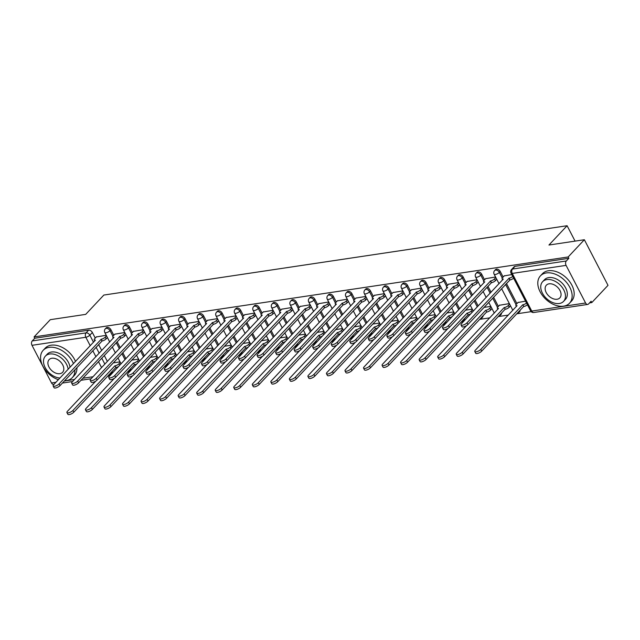 <?xml version="1.0" encoding="UTF-8"?>
<svg xmlns="http://www.w3.org/2000/svg" width="640" height="640" viewBox="0 0 640 640"><rect width="100%" height="100%" fill="white"/><g stroke="black" fill="none" stroke-linecap="round" stroke-linejoin="round"><path stroke-width="0.96" d="M113.808 335.312L110.904 329.712A3.192 2.136 -136.8 0 0 107.144 327.408A3.192 2.136 -136.8 0 0 106.2 327.88L105.304 328.832A3.192 2.136 43.2 0 1 106.256 328.36A3.192 2.136 43.2 0 1 110.008 330.664L112.928 336.296M132.344 332.536L129.44 326.936A3.192 2.136 -136.8 0 0 125.688 324.632A3.192 2.136 -136.8 0 0 124.736 325.104L123.84 326.056A3.192 2.136 43.2 0 1 124.792 325.584A3.192 2.136 43.2 0 1 128.544 327.888L131.464 333.52M150.888 329.76L147.984 324.16A3.192 2.136 -136.8 0 0 144.224 321.856A3.192 2.136 -136.8 0 0 143.28 322.328L142.384 323.288A3.192 2.136 43.2 0 1 143.328 322.816A3.192 2.136 43.2 0 1 147.088 325.112L150.008 330.744M169.424 326.984L166.52 321.384A3.192 2.136 -136.8 0 0 162.768 319.088A3.192 2.136 -136.8 0 0 161.816 319.56L160.92 320.512A3.192 2.136 43.2 0 1 161.872 320.04A3.192 2.136 43.2 0 1 165.624 322.344L168.544 327.968M187.96 324.216L185.064 318.616A3.192 2.136 -136.8 0 0 181.304 316.312A3.192 2.136 -136.8 0 0 180.36 316.784L179.464 317.736A3.192 2.136 43.2 0 1 180.408 317.264A3.192 2.136 43.2 0 1 184.168 319.568L187.08 325.192M206.504 321.44L203.6 315.84A3.192 2.136 -136.8 0 0 199.848 313.536A3.192 2.136 -136.8 0 0 198.896 314.008L198 314.96A3.192 2.136 43.2 0 1 198.952 314.488A3.192 2.136 43.2 0 1 202.704 316.792L205.624 322.424M225.04 318.664L222.144 313.064A3.192 2.136 -136.8 0 0 218.384 310.76A3.192 2.136 -136.8 0 0 217.432 311.232L216.544 312.184A3.192 2.136 43.2 0 1 217.488 311.712A3.192 2.136 43.2 0 1 221.248 314.016L224.16 319.648M243.584 315.888L240.68 310.288A3.192 2.136 -136.8 0 0 236.928 307.984A3.192 2.136 -136.8 0 0 235.976 308.456L235.08 309.408A3.192 2.136 43.2 0 1 236.032 308.936A3.192 2.136 43.2 0 1 239.784 311.24L242.704 316.872M262.12 313.112L259.216 307.512A3.192 2.136 -136.8 0 0 255.464 305.208A3.192 2.136 -136.8 0 0 254.512 305.68L253.616 306.632A3.192 2.136 43.2 0 1 254.568 306.16A3.192 2.136 43.2 0 1 258.32 308.464L261.24 314.096M280.664 310.336L277.76 304.736A3.192 2.136 -136.8 0 0 274 302.432A3.192 2.136 -136.8 0 0 273.056 302.904L272.16 303.856A3.192 2.136 43.2 0 1 273.112 303.384A3.192 2.136 43.2 0 1 276.864 305.688L279.784 311.32M299.2 307.56L296.296 301.96A3.192 2.136 -136.8 0 0 292.544 299.656A3.192 2.136 -136.8 0 0 291.592 300.128L290.696 301.088A3.192 2.136 43.2 0 1 291.648 300.616A3.192 2.136 43.2 0 1 295.4 302.912L298.32 308.544M317.744 304.784L314.84 299.184A3.192 2.136 -136.8 0 0 311.08 296.888A3.192 2.136 -136.8 0 0 310.136 297.36L309.24 298.312A3.192 2.136 43.2 0 1 310.184 297.84A3.192 2.136 43.2 0 1 313.944 300.144L316.864 305.768M336.28 302.016L333.376 296.416A3.192 2.136 -136.8 0 0 329.624 294.112A3.192 2.136 -136.8 0 0 328.672 294.584L327.776 295.536A3.192 2.136 43.2 0 1 328.728 295.064A3.192 2.136 43.2 0 1 332.48 297.368L335.4 302.992M354.816 299.24L351.92 293.64A3.192 2.136 -136.8 0 0 348.16 291.336A3.192 2.136 -136.8 0 0 347.216 291.808L346.32 292.76A3.192 2.136 43.2 0 1 347.264 292.288A3.192 2.136 43.2 0 1 351.024 294.592L353.936 300.216M373.36 296.464L370.456 290.864A3.192 2.136 -136.8 0 0 366.704 288.56A3.192 2.136 -136.8 0 0 365.752 289.032L364.856 289.984A3.192 2.136 43.2 0 1 365.808 289.512A3.192 2.136 43.2 0 1 369.56 291.816L372.48 297.448M391.896 293.688L388.992 288.088A3.192 2.136 -136.8 0 0 385.24 285.784A3.192 2.136 -136.8 0 0 384.288 286.256L383.4 287.208A3.192 2.136 43.2 0 1 384.344 286.736A3.192 2.136 43.2 0 1 388.104 289.04L391.016 294.672M410.44 290.912L407.536 285.312A3.192 2.136 -136.8 0 0 403.776 283.008A3.192 2.136 -136.8 0 0 402.832 283.48L401.936 284.432A3.192 2.136 43.2 0 1 402.888 283.96A3.192 2.136 43.2 0 1 406.64 286.264L409.56 291.896M428.976 288.136L426.072 282.536A3.192 2.136 -136.8 0 0 422.32 280.232A3.192 2.136 -136.8 0 0 421.368 280.704L420.472 281.656A3.192 2.136 43.2 0 1 421.424 281.184A3.192 2.136 43.2 0 1 425.176 283.488L428.096 289.12M447.52 285.36L444.616 279.76A3.192 2.136 -136.8 0 0 440.856 277.456A3.192 2.136 -136.8 0 0 439.912 277.928L439.016 278.888A3.192 2.136 43.2 0 1 439.96 278.408A3.192 2.136 43.2 0 1 443.72 280.712L446.64 286.344M466.056 282.584L463.152 276.984A3.192 2.136 -136.8 0 0 459.4 274.688A3.192 2.136 -136.8 0 0 458.448 275.16L457.552 276.112A3.192 2.136 43.2 0 1 458.504 275.64A3.192 2.136 43.2 0 1 462.256 277.944L465.176 283.568M484.592 279.808L481.696 274.216A3.192 2.136 -136.8 0 0 477.936 271.912A3.192 2.136 -136.8 0 0 476.992 272.384L476.096 273.336A3.192 2.136 43.2 0 1 477.04 272.864A3.192 2.136 43.2 0 1 480.8 275.168L483.712 280.792M503.136 277.04L500.232 271.44A3.192 2.136 -136.8 0 0 496.48 269.136A3.192 2.136 -136.8 0 0 495.528 269.608L494.632 270.56A3.192 2.136 43.2 0 1 495.584 270.088A3.192 2.136 43.2 0 1 499.336 272.392L502.256 278.016M109.888 374.712L111 374.544M127.44 372.08L129.544 371.768M145.976 369.312L148.08 368.992M164.52 366.536L166.624 366.216M183.056 363.76L185.16 363.448M201.6 360.984L203.696 360.672M220.136 358.208L222.24 357.896M238.672 355.432L240.776 355.12M257.216 352.656L259.32 352.344M275.752 349.88L277.856 349.568M294.296 347.112L296.4 346.792M312.832 344.336L314.936 344.016M331.376 341.56L333.472 341.248M349.912 338.784L352.016 338.472M368.456 336.008L370.552 335.696M386.992 333.232L389.096 332.92M405.528 330.456L407.632 330.144M424.072 327.68L426.176 327.368M442.608 324.912L444.712 324.592M461.152 322.136L463.256 321.816M479.688 319.36L489.832 317.84M498.232 316.584L508.368 315.064M516.768 313.808L531.184 311.648M589.544 302.912L591.8 302.576L591.112 301.248L588.592 303.936A3.192 2.104 81.5 0 1 587.688 304.432A3.192 2.104 81.5 0 1 585.584 303.008L566.08 265.376L512.248 273.432L531.752 311.064L585.584 303.008M584.36 239.736L568.16 256.968L34.08 336.912L50.28 319.68L85.696 314.376L103.848 295.056L567.096 225.72L548.944 245.032L584.36 239.736L608 285.344L591.8 302.576M54.032 384.312L53.608 384.376A3.192 2.104 -98.5 0 1 51.504 382.944L32 345.32A3.192 2.104 -98.5 0 1 32.248 340.928L34.776 338.24L88.608 330.184A3.192 2.136 43.2 0 1 92.36 332.488L95.264 338.088M98.616 344.544L101.712 350.52M104.28 355.472L107.376 361.448M34.776 338.24L34.08 336.912M568.856 258.304L515.016 266.36A3.192 2.136 -136.8 0 0 514.072 266.832L511.544 269.52A3.192 2.136 43.2 0 1 512.496 269.048L566.328 260.984L568.856 258.304L568.16 256.968M566.328 260.984A3.192 2.104 81.5 0 0 566.08 265.376M511.768 274.584L504.208 275.896M525.552 301.176L517.992 302.488M495.568 277.008L485.672 278.672M509.36 303.6L499.456 305.264M477.032 279.784L467.128 281.448M458.496 282.56L448.592 284.224M439.952 285.328L430.048 286.992M421.416 288.104L411.512 289.768M402.872 290.88L392.968 292.544M384.336 293.656L374.432 295.32M365.792 296.432L355.896 298.096M347.256 299.208L337.352 300.872M328.72 301.984L318.816 303.648M310.176 304.76L300.272 306.424M291.64 307.528L281.736 309.192M273.096 310.304L263.192 311.968M254.56 313.08L244.656 314.744M236.016 315.856L226.112 317.52M217.48 318.632L207.576 320.296M198.936 321.408L189.04 323.072M180.4 324.184L170.496 325.848M161.864 326.96L151.96 328.624M143.32 329.728L133.416 331.392M124.784 332.504L114.88 334.168M117.152 341.768L120.248 347.744M122.816 352.696L125.912 358.672M135.688 338.992L138.792 344.968M141.36 349.92L144.456 355.896M154.232 336.216L157.328 342.192M159.896 347.144L162.992 353.12M172.768 333.44L175.872 339.424M178.432 344.368L181.536 350.352M191.312 330.672L194.408 336.648M196.976 341.6L200.072 347.576M209.848 327.896L212.944 333.872M215.512 338.824L218.616 344.8M228.392 325.12L231.488 331.096M234.056 336.048L237.152 342.024M246.928 322.344L250.024 328.32M252.592 333.272L255.688 339.248M265.472 319.568L268.568 325.544M271.136 330.496L274.232 336.472M284.008 316.792L287.104 322.768M289.672 327.72L292.768 333.696M302.544 314.016L305.648 319.992M308.208 324.944L311.312 330.92M321.088 311.24L324.184 317.224M326.752 322.168L329.848 328.144M339.624 308.472L342.728 314.448M345.288 319.4L348.392 325.376M358.168 305.696L361.264 311.672M363.832 316.624L366.928 322.6M376.704 302.92L379.8 308.896M382.368 313.848L385.464 319.824M395.248 300.144L398.344 306.12M400.912 311.072L404.008 317.048M413.784 297.368L416.88 303.344M419.448 308.296L422.544 314.272M432.32 294.592L435.424 300.568M437.992 305.52L441.088 311.496M450.864 291.816L453.96 297.792M456.528 302.744L459.624 308.72M469.4 289.04L472.504 295.024M475.064 299.968L478.168 305.944M487.944 286.272L491.04 292.248M493.608 297.2L498.376 306.408M506.48 283.496L516.92 303.632M575.08 241.12L567.096 225.72M106.24 335.28L96.336 336.944M129.872 369.488A3.192 2.136 43.2 0 1 129.464 370.84L130.36 369.88A3.192 2.136 -136.8 0 0 130.768 368.536M148.416 366.712A3.192 2.136 43.2 0 1 148 368.064L148.896 367.112A3.192 2.136 -136.8 0 0 149.312 365.76M166.952 363.944A3.192 2.136 43.2 0 1 166.544 365.288L167.44 364.336A3.192 2.136 -136.8 0 0 167.848 362.984M185.496 361.168A3.192 2.136 43.2 0 1 185.08 362.512L185.976 361.56A3.192 2.136 -136.8 0 0 186.392 360.216M204.032 358.392A3.192 2.136 43.2 0 1 203.624 359.736L204.52 358.784A3.192 2.136 -136.8 0 0 204.928 357.44M222.576 355.616A3.192 2.136 43.2 0 1 222.16 356.96L223.056 356.008A3.192 2.136 -136.8 0 0 223.472 354.664M241.112 352.84A3.192 2.136 43.2 0 1 240.696 354.184L241.592 353.232A3.192 2.136 -136.8 0 0 242.008 351.888M259.656 350.064A3.192 2.136 43.2 0 1 259.24 351.408L260.136 350.456A3.192 2.136 -136.8 0 0 260.544 349.112M278.192 347.288A3.192 2.136 43.2 0 1 277.776 348.64L278.672 347.68A3.192 2.136 -136.8 0 0 279.088 346.336M296.728 344.512A3.192 2.136 43.2 0 1 296.32 345.864L297.216 344.912A3.192 2.136 -136.8 0 0 297.624 343.56M315.272 341.744A3.192 2.136 43.2 0 1 314.856 343.088L315.752 342.136A3.192 2.136 -136.8 0 0 316.168 340.784M333.808 338.968A3.192 2.136 43.2 0 1 333.4 340.312L334.296 339.36A3.192 2.136 -136.8 0 0 334.704 338.016M352.352 336.192A3.192 2.136 43.2 0 1 351.936 337.536L352.832 336.584A3.192 2.136 -136.8 0 0 353.248 335.24M370.888 333.416A3.192 2.136 43.2 0 1 370.48 334.76L371.368 333.808A3.192 2.136 -136.8 0 0 371.784 332.464M389.432 330.64A3.192 2.136 43.2 0 1 389.016 331.984L389.912 331.032A3.192 2.136 -136.8 0 0 390.328 329.688M407.968 327.864A3.192 2.136 43.2 0 1 407.552 329.208L408.448 328.256A3.192 2.136 -136.8 0 0 408.864 326.912M426.504 325.088A3.192 2.136 43.2 0 1 426.096 326.44L426.992 325.48A3.192 2.136 -136.8 0 0 427.4 324.136M445.048 322.312A3.192 2.136 43.2 0 1 444.632 323.664L445.528 322.712A3.192 2.136 -136.8 0 0 445.944 321.36M463.584 319.536A3.192 2.136 43.2 0 1 463.176 320.888L464.072 319.936A3.192 2.136 -136.8 0 0 464.48 318.584M482.128 316.768A3.192 2.136 43.2 0 1 481.712 318.112L482.608 317.16A3.192 2.136 -136.8 0 0 483.024 315.816M500.664 313.992A3.192 2.136 43.2 0 1 500.256 315.336L501.152 314.384A3.192 2.136 -136.8 0 0 501.56 313.04M519.208 311.216A3.192 2.136 43.2 0 1 518.792 312.56L519.688 311.608A3.192 2.136 -136.8 0 0 520.104 310.264M109.712 374A3.192 2.136 43.2 0 1 109.296 375.344L111.816 372.656A3.192 2.136 -136.8 0 0 112.232 371.312M490.816 306.376L484.024 307.392M472.28 309.152L465.488 310.168M453.736 311.928L446.952 312.944M435.2 314.696L428.408 315.712M416.656 317.472L409.872 318.488M398.12 320.248L391.328 321.264M379.576 323.024L372.792 324.04M361.04 325.8L354.248 326.816M342.504 328.576L335.712 329.592M323.96 331.352L317.176 332.368M305.424 334.128L298.632 335.144M286.88 336.896L280.096 337.912M268.344 339.672L261.552 340.688M249.8 342.448L243.016 343.464M231.264 345.224L224.472 346.24M212.72 348L205.936 349.016M194.184 350.776L187.392 351.792M175.648 353.552L168.856 354.568M157.104 356.328L150.32 357.344M138.568 359.096L131.776 360.112M120.024 361.872L113.24 362.888M504.408 275.688L502.544 277.672A3.192 1.104 -27.4 0 0 502.08 278.784A3.192 1.104 -27.4 0 0 503.288 279.048L461.552 323.632A3.672 1.272 -27.4 0 0 461.024 324.912A3.672 1.272 -27.4 0 0 463.592 324.904A3.672 1.272 -27.4 0 0 467.016 322.808L509.112 278.176A3.192 1.104 -27.4 0 0 512.736 276.448M513.632 278.176A3.192 1.104 152.6 0 1 510.008 279.904L467.912 324.536A3.672 1.272 152.6 0 1 464.488 326.632A3.672 1.272 152.6 0 1 461.92 326.64L461.024 324.912M508.936 278.2L509.832 279.928M527.416 304.768A3.192 1.104 152.6 0 1 523.792 306.496L522.896 304.768A3.192 1.104 -27.4 0 0 526.52 303.04M518.192 302.28L516.328 304.264A3.192 1.104 -27.4 0 0 515.864 305.376A3.192 1.104 -27.4 0 0 517.072 305.64L475.336 350.224A3.672 1.272 -27.4 0 0 474.808 351.504A3.672 1.272 -27.4 0 0 477.376 351.496A3.672 1.272 -27.4 0 0 480.8 349.4L522.72 304.792M523.616 306.52L481.696 351.128A3.672 1.272 152.6 0 1 478.272 353.232A3.672 1.272 152.6 0 1 475.704 353.232L474.808 351.504M485.864 278.456L484 280.448A3.192 1.104 -27.4 0 0 483.544 281.56A3.192 1.104 -27.4 0 0 484.752 281.824L443.016 326.4A3.672 1.272 -27.4 0 0 442.488 327.688A3.672 1.272 -27.4 0 0 445.048 327.68A3.672 1.272 -27.4 0 0 448.48 325.584L490.576 280.952A3.192 1.104 -27.4 0 0 494.576 278.864L495.472 280.592A3.192 1.104 152.6 0 1 491.472 282.68L449.376 327.312A3.672 1.272 152.6 0 1 445.944 329.408A3.672 1.272 152.6 0 1 443.384 329.416L442.488 327.688M496.736 279.248L495.472 280.592M495.84 277.52L494.576 278.864M490.392 280.976L491.288 282.704M467.328 281.232L465.464 283.224A3.192 1.104 -27.4 0 0 465 284.336A3.192 1.104 -27.4 0 0 466.208 284.6L424.472 329.176A3.672 1.272 -27.4 0 0 423.944 330.456A3.672 1.272 -27.4 0 0 426.512 330.456A3.672 1.272 -27.4 0 0 429.936 328.36L472.032 283.728A3.192 1.104 -27.4 0 0 476.04 281.64L476.936 283.368A3.192 1.104 152.6 0 1 472.928 285.456L430.832 330.088A3.672 1.272 152.6 0 1 427.408 332.184A3.672 1.272 152.6 0 1 424.84 332.184L423.944 330.456M478.192 282.024L476.936 283.368M477.296 280.296L476.04 281.64M471.856 283.752L472.752 285.48M510.52 305.84L509.256 307.184A3.192 1.104 152.6 0 1 505.256 309.272L504.36 307.544A3.192 1.104 -27.4 0 0 508.36 305.456L509.624 304.112M499.648 305.048L497.784 307.04A3.192 1.104 -27.4 0 0 497.328 308.152A3.192 1.104 -27.4 0 0 498.536 308.416L456.8 352.992A3.672 1.272 -27.4 0 0 456.272 354.28A3.672 1.272 -27.4 0 0 458.832 354.272A3.672 1.272 -27.4 0 0 462.264 352.176L504.176 307.568M505.072 309.296L463.16 353.904A3.672 1.272 152.6 0 1 459.728 356A3.672 1.272 152.6 0 1 457.168 356.008L456.272 354.28M491.976 308.616L490.72 309.96A3.192 1.104 152.6 0 1 486.712 312.048L485.816 310.32A3.192 1.104 -27.4 0 0 489.824 308.232L491.08 306.888M466.624 325.584L438.256 355.768A3.672 1.272 -27.4 0 0 437.728 357.048A3.672 1.272 -27.4 0 0 440.296 357.048A3.672 1.272 -27.4 0 0 443.72 354.952L485.64 310.344M486.536 312.072L444.616 356.68A3.672 1.272 152.6 0 1 441.192 358.776A3.672 1.272 152.6 0 1 438.624 358.784L437.728 357.048M546.352 272.928A19.96 13.328 -136.8 0 0 540.424 275.88A19.96 13.328 -136.8 0 0 542.616 295.696A19.96 13.328 -136.8 0 0 563.584 306.168A19.96 13.328 -136.8 0 0 569.52 303.216A19.96 13.328 -136.8 0 0 567.32 283.4A19.96 13.328 -136.8 0 0 546.352 272.928M569.52 303.216L571.552 301.048A19.96 13.328 -136.8 0 0 569.36 281.232A19.96 13.328 -136.8 0 0 548.392 270.76A19.96 13.328 -136.8 0 0 542.456 273.712L540.424 275.88M542.624 281.696L544.496 279.704A14.368 9.6 43.2 0 1 548.768 277.584A14.368 9.6 43.2 0 1 563.864 285.12A14.368 9.6 43.2 0 1 565.44 299.392L563.568 301.384A14.368 9.6 -136.8 0 0 561.992 287.112A14.368 9.6 -136.8 0 0 546.896 279.576A14.368 9.6 -136.8 0 0 542.624 281.696A14.368 9.6 -136.8 0 0 544.208 295.968A14.368 9.6 -136.8 0 0 559.304 303.504A14.368 9.6 -136.8 0 0 563.568 301.384M557.096 299.248A9.264 6.184 -136.8 0 0 559.848 297.88A9.264 6.184 -136.8 0 0 558.832 288.688A9.264 6.184 -136.8 0 0 549.104 283.824A9.264 6.184 -136.8 0 0 546.352 285.2A9.264 6.184 -136.8 0 0 547.368 294.392A9.264 6.184 -136.8 0 0 557.096 299.248M73.456 363.632A19.96 13.328 -136.8 0 0 49.12 347.352A19.96 13.328 -136.8 0 0 43.184 350.304A19.96 13.328 -136.8 0 0 42.864 366.168A19.96 13.328 -136.8 0 0 58.368 379.696M64.6 380.744A19.96 13.328 -136.8 0 0 66.344 380.592A19.96 13.328 -136.8 0 0 72.28 377.64A19.96 13.328 -136.8 0 0 74.888 369.792M75.496 361.464A19.96 13.328 -136.8 0 0 51.152 345.192A19.96 13.328 -136.8 0 0 45.216 348.144L43.184 350.304M68.144 369.288A14.368 9.6 -136.8 0 0 49.656 354A14.368 9.6 -136.8 0 0 45.384 356.128L47.256 354.136A14.368 9.6 43.2 0 1 51.528 352.008A14.368 9.6 43.2 0 1 70.016 367.296M45.384 356.128A14.368 9.6 -136.8 0 0 46.192 369.312A14.368 9.6 -136.8 0 0 59.936 378.024M59.856 373.68A9.264 6.184 -136.8 0 0 62.608 372.312A9.264 6.184 -136.8 0 0 61.592 363.112A9.264 6.184 -136.8 0 0 51.864 358.256A9.264 6.184 -136.8 0 0 49.112 359.624A9.264 6.184 -136.8 0 0 50.128 368.824A9.264 6.184 -136.8 0 0 59.856 373.68M72.28 377.64L74.312 375.48A19.96 13.328 -136.8 0 0 76.928 367.624M448.784 284.008L446.92 285.992A3.192 1.104 -27.4 0 0 446.464 287.112A3.192 1.104 -27.4 0 0 447.672 287.368L405.936 331.952A3.672 1.272 -27.4 0 0 405.408 333.232A3.672 1.272 -27.4 0 0 407.976 333.232A3.672 1.272 -27.4 0 0 411.4 331.136L453.496 286.504A3.192 1.104 -27.4 0 0 457.496 284.408L458.392 286.144A3.192 1.104 152.6 0 1 454.392 288.232L412.296 332.864A3.672 1.272 152.6 0 1 408.872 334.96A3.672 1.272 152.6 0 1 406.304 334.96L405.408 333.232M459.656 284.8L458.392 286.144M458.76 283.072L457.496 284.408M453.312 286.528L454.208 288.256M430.248 286.784L428.384 288.768A3.192 1.104 -27.4 0 0 427.92 289.888A3.192 1.104 -27.4 0 0 429.128 290.144L387.392 334.728A3.672 1.272 -27.4 0 0 386.864 336.008A3.672 1.272 -27.4 0 0 389.432 336.008A3.672 1.272 -27.4 0 0 392.864 333.912L434.952 289.272A3.192 1.104 -27.4 0 0 438.96 287.184L439.856 288.912A3.192 1.104 152.6 0 1 435.848 291L393.76 335.64A3.672 1.272 152.6 0 1 390.328 337.736A3.672 1.272 152.6 0 1 387.76 337.736L386.864 336.008M441.112 287.576L439.856 288.912M440.216 285.848L438.96 287.184M434.776 289.304L435.672 291.032M411.712 289.56L409.84 291.544A3.192 1.104 -27.4 0 0 409.384 292.656A3.192 1.104 -27.4 0 0 410.592 292.92L368.856 337.504A3.672 1.272 -27.4 0 0 368.328 338.784A3.672 1.272 -27.4 0 0 370.896 338.784A3.672 1.272 -27.4 0 0 374.32 336.688L416.416 292.048A3.192 1.104 -27.4 0 0 420.416 289.96L421.312 291.688A3.192 1.104 152.6 0 1 417.312 293.776L375.216 338.416A3.672 1.272 152.6 0 1 371.792 340.512A3.672 1.272 152.6 0 1 369.224 340.512L368.328 338.784M422.576 290.352L421.312 291.688M421.68 288.624L420.416 289.96M416.24 292.08L417.136 293.808M470.768 313.816A3.192 1.104 152.6 0 1 468.176 314.824L467.28 313.096A3.192 1.104 -27.4 0 0 471.28 311.008L472.544 309.664M448.08 328.36L419.72 358.544A3.672 1.272 -27.4 0 0 419.192 359.824A3.672 1.272 -27.4 0 0 421.76 359.824A3.672 1.272 -27.4 0 0 425.184 357.728L467.096 313.12M467.992 314.848L426.08 359.456A3.672 1.272 152.6 0 1 422.656 361.552A3.672 1.272 152.6 0 1 420.088 361.552L419.192 359.824M452.232 316.592A3.192 1.104 152.6 0 1 449.632 317.592L448.736 315.864A3.192 1.104 -27.4 0 0 452.744 313.776L454 312.44M429.544 331.136L401.176 361.32A3.672 1.272 -27.4 0 0 400.648 362.6A3.672 1.272 -27.4 0 0 403.216 362.6A3.672 1.272 -27.4 0 0 406.648 360.504L448.56 315.896M449.456 317.624L407.544 362.232A3.672 1.272 152.6 0 1 404.112 364.328A3.672 1.272 152.6 0 1 401.544 364.328L400.648 362.6M433.688 319.368A3.192 1.104 152.6 0 1 431.096 320.368L430.2 318.64A3.192 1.104 -27.4 0 0 434.2 316.552L435.464 315.216M411.008 333.912L382.64 364.096A3.672 1.272 -27.4 0 0 382.112 365.376A3.672 1.272 -27.4 0 0 384.68 365.376A3.672 1.272 -27.4 0 0 388.104 363.28L430.024 318.672M430.92 320.4L389 365.008A3.672 1.272 152.6 0 1 385.576 367.104A3.672 1.272 152.6 0 1 383.008 367.104L382.112 365.376M393.168 292.336L391.304 294.32A3.192 1.104 -27.4 0 0 390.848 295.432A3.192 1.104 -27.4 0 0 392.056 295.696L350.312 340.28A3.672 1.272 -27.4 0 0 349.784 341.56A3.672 1.272 -27.4 0 0 352.352 341.56A3.672 1.272 -27.4 0 0 355.784 339.464L397.872 294.824A3.192 1.104 -27.4 0 0 401.88 292.736L402.776 294.464A3.192 1.104 152.6 0 1 398.768 296.552L356.68 341.192A3.672 1.272 152.6 0 1 353.248 343.288A3.672 1.272 152.6 0 1 350.68 343.288L349.784 341.56M404.04 293.128L402.776 294.464M403.144 291.392L401.88 292.736M397.696 294.848L398.592 296.584M415.152 322.144A3.192 1.104 152.6 0 1 412.552 323.144L411.656 321.416A3.192 1.104 -27.4 0 0 415.664 319.328L416.928 317.984M392.464 336.68L364.096 366.872A3.672 1.272 -27.4 0 0 363.568 368.152A3.672 1.272 -27.4 0 0 366.136 368.152A3.672 1.272 -27.4 0 0 369.568 366.056L411.48 321.448M412.376 323.176L370.464 367.784A3.672 1.272 152.6 0 1 367.032 369.88A3.672 1.272 152.6 0 1 364.464 369.88L363.568 368.152M374.632 295.112L372.76 297.096A3.192 1.104 -27.4 0 0 372.304 298.208A3.192 1.104 -27.4 0 0 373.512 298.472L331.776 343.056A3.672 1.272 -27.4 0 0 331.248 344.336A3.672 1.272 -27.4 0 0 333.816 344.336A3.672 1.272 -27.4 0 0 337.24 342.232L379.336 297.6A3.192 1.104 -27.4 0 0 383.344 295.512L384.24 297.24A3.192 1.104 152.6 0 1 380.232 299.328L338.136 343.96A3.672 1.272 152.6 0 1 334.712 346.064A3.672 1.272 152.6 0 1 332.144 346.064L331.248 344.336M385.496 295.896L384.24 297.24M384.6 294.168L383.344 295.512M379.16 297.624L380.056 299.352M396.616 324.92A3.192 1.104 152.6 0 1 394.016 325.92L393.12 324.192A3.192 1.104 -27.4 0 0 397.128 322.104L398.384 320.76M373.928 339.456L345.56 369.648A3.672 1.272 -27.4 0 0 345.032 370.928A3.672 1.272 -27.4 0 0 347.6 370.928A3.672 1.272 -27.4 0 0 351.024 368.824L392.944 324.216M393.84 325.944L351.92 370.56A3.672 1.272 152.6 0 1 348.496 372.656A3.672 1.272 152.6 0 1 345.928 372.656L345.032 370.928M356.088 297.888L354.224 299.872A3.192 1.104 -27.4 0 0 353.768 300.984A3.192 1.104 -27.4 0 0 354.976 301.248L313.232 345.832A3.672 1.272 -27.4 0 0 312.712 347.112A3.672 1.272 -27.4 0 0 315.272 347.104A3.672 1.272 -27.4 0 0 318.704 345.008L360.8 300.376A3.192 1.104 -27.4 0 0 364.8 298.288L365.696 300.016A3.192 1.104 152.6 0 1 361.696 302.104L319.6 346.736A3.672 1.272 152.6 0 1 316.168 348.832A3.672 1.272 152.6 0 1 313.608 348.84L312.712 347.112M366.96 298.672L365.696 300.016M366.064 296.944L364.8 298.288M360.616 300.4L361.512 302.128M378.072 327.696A3.192 1.104 152.6 0 1 375.48 328.696L374.584 326.968A3.192 1.104 -27.4 0 0 378.584 324.88L379.848 323.536M355.384 342.232L327.024 372.424A3.672 1.272 -27.4 0 0 326.496 373.704A3.672 1.272 -27.4 0 0 329.056 373.696A3.672 1.272 -27.4 0 0 332.488 371.6L374.4 326.992M375.296 328.72L333.384 373.328A3.672 1.272 152.6 0 1 329.952 375.432A3.672 1.272 152.6 0 1 327.392 375.432L326.496 373.704M337.552 300.656L335.688 302.648A3.192 1.104 -27.4 0 0 335.224 303.76A3.192 1.104 -27.4 0 0 336.432 304.024L294.696 348.6A3.672 1.272 -27.4 0 0 294.168 349.888A3.672 1.272 -27.4 0 0 296.736 349.88A3.672 1.272 -27.4 0 0 300.16 347.784L342.256 303.152A3.192 1.104 -27.4 0 0 346.264 301.064L347.16 302.792A3.192 1.104 152.6 0 1 343.152 304.88L301.056 349.512A3.672 1.272 152.6 0 1 297.632 351.608A3.672 1.272 152.6 0 1 295.064 351.616L294.168 349.888M348.416 301.448L347.16 302.792M347.52 299.72L346.264 301.064M342.08 303.176L342.976 304.904M359.536 330.464A3.192 1.104 152.6 0 1 356.936 331.472L356.04 329.744A3.192 1.104 -27.4 0 0 360.048 327.656L361.304 326.312M336.848 345.008L308.48 375.192A3.672 1.272 -27.4 0 0 307.952 376.48A3.672 1.272 -27.4 0 0 310.52 376.472A3.672 1.272 -27.4 0 0 313.944 374.376L355.864 329.768M356.76 331.496L314.84 376.104A3.672 1.272 152.6 0 1 311.416 378.2A3.672 1.272 152.6 0 1 308.848 378.208L307.952 376.48M319.008 303.432L317.144 305.424A3.192 1.104 -27.4 0 0 316.688 306.536A3.192 1.104 -27.4 0 0 317.896 306.8L276.16 351.376A3.672 1.272 -27.4 0 0 275.632 352.656A3.672 1.272 -27.4 0 0 278.192 352.656A3.672 1.272 -27.4 0 0 281.624 350.56L323.72 305.928A3.192 1.104 -27.4 0 0 327.72 303.84L328.616 305.568A3.192 1.104 152.6 0 1 324.616 307.656L282.52 352.288A3.672 1.272 152.6 0 1 279.088 354.384A3.672 1.272 152.6 0 1 276.528 354.392L275.632 352.656M329.88 304.224L328.616 305.568M328.984 302.496L327.72 303.84M323.536 305.952L324.432 307.68M340.992 333.24A3.192 1.104 152.6 0 1 338.4 334.248L337.504 332.52A3.192 1.104 -27.4 0 0 341.504 330.432L342.768 329.088M318.304 347.784L289.944 377.968A3.672 1.272 -27.4 0 0 289.416 379.248A3.672 1.272 -27.4 0 0 291.976 379.248A3.672 1.272 -27.4 0 0 295.408 377.152L337.32 332.544M338.216 334.272L296.304 378.88A3.672 1.272 152.6 0 1 292.872 380.976A3.672 1.272 152.6 0 1 290.312 380.984L289.416 379.248M300.472 306.208L298.608 308.192A3.192 1.104 -27.4 0 0 298.144 309.312A3.192 1.104 -27.4 0 0 299.352 309.568L257.616 354.152A3.672 1.272 -27.4 0 0 257.088 355.432A3.672 1.272 -27.4 0 0 259.656 355.432A3.672 1.272 -27.4 0 0 263.088 353.336L305.176 308.704A3.192 1.104 -27.4 0 0 309.184 306.616L310.08 308.344A3.192 1.104 152.6 0 1 306.072 310.432L263.984 355.064A3.672 1.272 152.6 0 1 260.552 357.16A3.672 1.272 152.6 0 1 257.984 357.16L257.088 355.432M311.336 307L310.08 308.344M310.44 305.272L309.184 306.616M305 308.728L305.896 310.456M322.456 336.016A3.192 1.104 152.6 0 1 319.856 337.024L318.96 335.296A3.192 1.104 -27.4 0 0 322.968 333.208L324.224 331.864M299.768 350.56L271.4 380.744A3.672 1.272 -27.4 0 0 270.872 382.024A3.672 1.272 -27.4 0 0 273.44 382.024A3.672 1.272 -27.4 0 0 276.872 379.928L318.784 335.32M319.68 337.048L277.768 381.656A3.672 1.272 152.6 0 1 274.336 383.752A3.672 1.272 152.6 0 1 271.768 383.752L270.872 382.024M281.928 308.984L280.064 310.968A3.192 1.104 -27.4 0 0 279.608 312.088A3.192 1.104 -27.4 0 0 280.816 312.344L239.08 356.928A3.672 1.272 -27.4 0 0 238.552 358.208A3.672 1.272 -27.4 0 0 241.12 358.208A3.672 1.272 -27.4 0 0 244.544 356.112L286.64 311.472A3.192 1.104 -27.4 0 0 290.64 309.384L291.536 311.112A3.192 1.104 152.6 0 1 287.536 313.2L245.44 357.84A3.672 1.272 152.6 0 1 242.016 359.936A3.672 1.272 152.6 0 1 239.448 359.936L238.552 358.208M292.8 309.776L291.536 311.112M291.904 308.048L290.64 309.384M286.464 311.504L287.36 313.232M303.912 338.792A3.192 1.104 152.6 0 1 301.32 339.8L300.424 338.064A3.192 1.104 -27.4 0 0 304.424 335.976L305.688 334.64M281.224 353.336L252.864 383.52A3.672 1.272 -27.4 0 0 252.336 384.8A3.672 1.272 -27.4 0 0 254.904 384.8A3.672 1.272 -27.4 0 0 258.328 382.704L300.248 338.096M301.144 339.824L259.224 384.432A3.672 1.272 152.6 0 1 255.8 386.528A3.672 1.272 152.6 0 1 253.232 386.528L252.336 384.8M263.392 311.76L261.528 313.744A3.192 1.104 -27.4 0 0 261.072 314.856A3.192 1.104 -27.4 0 0 262.272 315.12L220.536 359.704A3.672 1.272 -27.4 0 0 220.008 360.984A3.672 1.272 -27.4 0 0 222.576 360.984A3.672 1.272 -27.4 0 0 226.008 358.888L268.096 314.248A3.192 1.104 -27.4 0 0 272.104 312.16L273 313.888A3.192 1.104 152.6 0 1 268.992 315.976L226.904 360.616A3.672 1.272 152.6 0 1 223.472 362.712A3.672 1.272 152.6 0 1 220.904 362.712L220.008 360.984M274.264 312.552L273 313.888M273.368 310.824L272.104 312.16M267.92 314.28L268.816 316.008M285.376 341.568A3.192 1.104 152.6 0 1 282.776 342.568L281.88 340.84A3.192 1.104 -27.4 0 0 285.888 338.752L287.152 337.416M262.688 356.112L234.32 386.296A3.672 1.272 -27.4 0 0 233.792 387.576A3.672 1.272 -27.4 0 0 236.36 387.576A3.672 1.272 -27.4 0 0 239.792 385.48L281.704 340.872M282.6 342.6L240.688 387.208A3.672 1.272 152.6 0 1 237.256 389.304A3.672 1.272 152.6 0 1 234.688 389.304L233.792 387.576M244.856 314.536L242.984 316.52A3.192 1.104 -27.4 0 0 242.528 317.632A3.192 1.104 -27.4 0 0 243.736 317.896L202 362.48A3.672 1.272 -27.4 0 0 201.472 363.76A3.672 1.272 -27.4 0 0 204.04 363.76A3.672 1.272 -27.4 0 0 207.464 361.664L249.56 317.024A3.192 1.104 -27.4 0 0 253.568 314.936L254.464 316.664A3.192 1.104 152.6 0 1 250.456 318.752L208.36 363.392A3.672 1.272 152.6 0 1 204.936 365.488A3.672 1.272 152.6 0 1 202.368 365.488L201.472 363.76M255.72 315.328L254.464 316.664M254.824 313.592L253.568 314.936M249.384 317.048L250.28 318.784M266.832 344.344A3.192 1.104 152.6 0 1 264.24 345.344L263.344 343.616A3.192 1.104 -27.4 0 0 267.352 341.528L268.608 340.192M244.152 358.88L215.784 389.072A3.672 1.272 -27.4 0 0 215.256 390.352A3.672 1.272 -27.4 0 0 217.824 390.352A3.672 1.272 -27.4 0 0 221.248 388.256L263.168 343.648M264.064 345.376L222.144 389.984A3.672 1.272 152.6 0 1 218.72 392.08A3.672 1.272 152.6 0 1 216.152 392.08L215.256 390.352M226.312 317.312L224.448 319.296A3.192 1.104 -27.4 0 0 223.992 320.408A3.192 1.104 -27.4 0 0 225.2 320.672L183.456 365.256A3.672 1.272 -27.4 0 0 182.936 366.536A3.672 1.272 -27.4 0 0 185.496 366.536A3.672 1.272 -27.4 0 0 188.928 364.432L231.016 319.8A3.192 1.104 -27.4 0 0 235.024 317.712L235.92 319.44A3.192 1.104 152.6 0 1 231.912 321.528L189.824 366.16A3.672 1.272 152.6 0 1 186.392 368.264A3.672 1.272 152.6 0 1 183.832 368.264L182.936 366.536M237.184 318.096L235.92 319.44M236.288 316.368L235.024 317.712M230.84 319.824L231.736 321.552M248.296 347.12A3.192 1.104 152.6 0 1 245.704 348.12L244.808 346.392A3.192 1.104 -27.4 0 0 248.808 344.304L250.072 342.96M225.608 361.656L197.24 391.848A3.672 1.272 -27.4 0 0 196.72 393.128A3.672 1.272 -27.4 0 0 199.28 393.128A3.672 1.272 -27.4 0 0 202.712 391.024L244.624 346.416M245.52 348.144L203.608 392.76A3.672 1.272 152.6 0 1 200.176 394.856A3.672 1.272 152.6 0 1 197.616 394.856L196.72 393.128M207.776 320.088L205.912 322.072A3.192 1.104 -27.4 0 0 205.448 323.184A3.192 1.104 -27.4 0 0 206.656 323.448L164.92 368.032A3.672 1.272 -27.4 0 0 164.392 369.312A3.672 1.272 -27.4 0 0 166.96 369.304A3.672 1.272 -27.4 0 0 170.384 367.208L212.48 322.576A3.192 1.104 -27.4 0 0 216.488 320.488L217.384 322.216A3.192 1.104 152.6 0 1 213.376 324.304L171.28 368.936A3.672 1.272 152.6 0 1 167.856 371.032A3.672 1.272 152.6 0 1 165.288 371.04L164.392 369.312M218.64 320.872L217.384 322.216M217.744 319.144L216.488 320.488M212.304 322.6L213.2 324.328M229.76 349.896A3.192 1.104 152.6 0 1 227.16 350.896L226.264 349.168A3.192 1.104 -27.4 0 0 230.272 347.08L231.528 345.736M207.072 364.432L178.704 394.624A3.672 1.272 -27.4 0 0 178.176 395.904A3.672 1.272 -27.4 0 0 180.744 395.896A3.672 1.272 -27.4 0 0 184.168 393.8L226.088 349.192M226.984 350.92L185.064 395.528A3.672 1.272 152.6 0 1 181.64 397.632A3.672 1.272 152.6 0 1 179.072 397.632L178.176 395.904M189.232 322.856L187.368 324.848A3.192 1.104 -27.4 0 0 186.912 325.96A3.192 1.104 -27.4 0 0 188.12 326.224L146.384 370.8A3.672 1.272 -27.4 0 0 145.856 372.088A3.672 1.272 -27.4 0 0 148.416 372.08A3.672 1.272 -27.4 0 0 151.848 369.984L193.944 325.352A3.192 1.104 -27.4 0 0 197.944 323.264L198.84 324.992A3.192 1.104 152.6 0 1 194.84 327.08L152.744 371.712A3.672 1.272 152.6 0 1 149.312 373.808A3.672 1.272 152.6 0 1 146.752 373.816L145.856 372.088M200.104 323.648L198.84 324.992M199.208 321.92L197.944 323.264M193.76 325.376L194.656 327.104M211.216 352.664A3.192 1.104 152.6 0 1 208.624 353.672L207.728 351.944A3.192 1.104 -27.4 0 0 211.728 349.856L212.992 348.512M188.528 367.208L160.168 397.392A3.672 1.272 -27.4 0 0 159.64 398.68A3.672 1.272 -27.4 0 0 162.2 398.672A3.672 1.272 -27.4 0 0 165.632 396.576L207.544 351.968M208.44 353.696L166.528 398.304A3.672 1.272 152.6 0 1 163.096 400.4A3.672 1.272 152.6 0 1 160.536 400.408L159.64 398.68M170.696 325.632L168.832 327.624A3.192 1.104 -27.4 0 0 168.368 328.736A3.192 1.104 -27.4 0 0 169.576 329L127.84 373.576A3.672 1.272 -27.4 0 0 127.312 374.856A3.672 1.272 -27.4 0 0 129.88 374.856A3.672 1.272 -27.4 0 0 133.304 372.76L175.4 328.128A3.192 1.104 -27.4 0 0 179.408 326.04L180.304 327.768A3.192 1.104 152.6 0 1 176.296 329.856L134.2 374.488A3.672 1.272 152.6 0 1 130.776 376.584A3.672 1.272 152.6 0 1 128.208 376.592L127.312 374.856M181.56 326.424L180.304 327.768M180.664 324.696L179.408 326.04M175.224 328.152L176.12 329.88M192.68 355.44A3.192 1.104 152.6 0 1 190.08 356.448L189.184 354.72A3.192 1.104 -27.4 0 0 193.192 352.632L194.448 351.288M169.992 369.984L141.624 400.168A3.672 1.272 -27.4 0 0 141.096 401.456A3.672 1.272 -27.4 0 0 143.664 401.448A3.672 1.272 -27.4 0 0 147.088 399.352L189.008 354.744M189.904 356.472L147.984 401.08A3.672 1.272 152.6 0 1 144.56 403.176A3.672 1.272 152.6 0 1 141.992 403.184L141.096 401.456M152.152 328.408L150.288 330.392A3.192 1.104 -27.4 0 0 149.832 331.512A3.192 1.104 -27.4 0 0 151.04 331.768L109.304 376.352A3.672 1.272 -27.4 0 0 108.776 377.632A3.672 1.272 -27.4 0 0 111.336 377.632A3.672 1.272 -27.4 0 0 114.768 375.536L156.864 330.904A3.192 1.104 -27.4 0 0 160.864 328.816L161.76 330.544A3.192 1.104 152.6 0 1 157.76 332.632L115.664 377.264A3.672 1.272 152.6 0 1 112.232 379.36A3.672 1.272 152.6 0 1 109.672 379.36L108.776 377.632M163.024 329.2L161.76 330.544M162.128 327.472L160.864 328.816M156.68 330.928L157.576 332.656M174.136 358.216A3.192 1.104 152.6 0 1 171.544 359.224L170.648 357.496A3.192 1.104 -27.4 0 0 174.648 355.408L175.912 354.064M151.448 372.76L123.088 402.944A3.672 1.272 -27.4 0 0 122.56 404.224A3.672 1.272 -27.4 0 0 125.128 404.224A3.672 1.272 -27.4 0 0 128.552 402.128L170.464 357.52M171.36 359.248L129.448 403.856A3.672 1.272 152.6 0 1 126.024 405.952A3.672 1.272 152.6 0 1 123.456 405.952L122.56 404.224M133.616 331.184L131.752 333.168A3.192 1.104 -27.4 0 0 131.288 334.288A3.192 1.104 -27.4 0 0 132.496 334.544L90.76 379.128A3.672 1.272 -27.4 0 0 90.232 380.408A3.672 1.272 -27.4 0 0 92.8 380.408A3.672 1.272 -27.4 0 0 96.232 378.312L138.32 333.672A3.192 1.104 -27.4 0 0 142.328 331.584L143.224 333.312A3.192 1.104 152.6 0 1 139.216 335.4L97.128 380.04A3.672 1.272 152.6 0 1 93.696 382.136A3.672 1.272 152.6 0 1 91.128 382.136L90.232 380.408M144.48 331.976L143.224 333.312M143.584 330.248L142.328 331.584M138.144 333.704L139.04 335.432M155.6 360.992A3.192 1.104 152.6 0 1 153 362L152.104 360.264A3.192 1.104 -27.4 0 0 156.112 358.176L157.368 356.84M132.912 375.536L104.544 405.72A3.672 1.272 -27.4 0 0 104.016 407A3.672 1.272 -27.4 0 0 106.584 407A3.672 1.272 -27.4 0 0 110.016 404.904L151.928 360.296M152.824 362.024L110.912 406.632A3.672 1.272 152.6 0 1 107.48 408.728A3.672 1.272 152.6 0 1 104.912 408.728L104.016 407M115.08 333.96L113.208 335.944A3.192 1.104 -27.4 0 0 112.752 337.056A3.192 1.104 -27.4 0 0 113.96 337.32L72.224 381.904A3.672 1.272 -27.4 0 0 71.696 383.184A3.672 1.272 -27.4 0 0 74.264 383.184A3.672 1.272 -27.4 0 0 77.688 381.088L119.784 336.448A3.192 1.104 -27.4 0 0 123.784 334.36L124.68 336.088A3.192 1.104 152.6 0 1 120.68 338.176L78.584 382.816A3.672 1.272 152.6 0 1 75.16 384.912A3.672 1.272 152.6 0 1 72.592 384.912L71.696 383.184M125.944 334.752L124.68 336.088M125.048 333.024L123.784 334.36M119.608 336.48L120.504 338.208M137.056 363.768A3.192 1.104 152.6 0 1 134.464 364.768L133.568 363.04A3.192 1.104 -27.4 0 0 137.568 360.952L138.832 359.616M114.368 378.312L86.008 408.496A3.672 1.272 -27.4 0 0 85.48 409.776A3.672 1.272 -27.4 0 0 88.048 409.776A3.672 1.272 -27.4 0 0 91.472 407.68L133.392 363.072M134.288 364.8L92.368 409.408A3.672 1.272 152.6 0 1 88.944 411.504A3.672 1.272 152.6 0 1 86.376 411.504L85.48 409.776M96.536 336.736L94.672 338.72A3.192 1.104 -27.4 0 0 94.216 339.832A3.192 1.104 -27.4 0 0 95.424 340.096L53.68 384.68A3.672 1.272 -27.4 0 0 53.152 385.96A3.672 1.272 -27.4 0 0 55.72 385.96A3.672 1.272 -27.4 0 0 59.152 383.864L101.24 339.224A3.192 1.104 -27.4 0 0 105.248 337.136L106.144 338.864A3.192 1.104 152.6 0 1 102.136 340.952L60.048 385.592A3.672 1.272 152.6 0 1 56.616 387.688A3.672 1.272 152.6 0 1 54.048 387.688L53.152 385.96M107.408 337.528L106.144 338.864M106.512 335.792L105.248 337.136M101.064 339.256L101.96 340.984M118.52 366.544A3.192 1.104 152.6 0 1 115.92 367.544L115.024 365.816A3.192 1.104 -27.4 0 0 119.032 363.728L120.296 362.392M95.832 381.08L67.464 411.272A3.672 1.272 -27.4 0 0 66.936 412.552A3.672 1.272 -27.4 0 0 69.504 412.552A3.672 1.272 -27.4 0 0 72.936 410.456L114.848 365.848M115.744 367.576L73.832 412.184A3.672 1.272 152.6 0 1 70.4 414.28A3.672 1.272 152.6 0 1 67.832 414.28L66.936 412.552M110.904 329.712L110.008 330.664A3.192 1.104 152.6 0 1 106 332.752A3.192 1.104 -27.4 0 1 104.792 332.488L109.72 341.992M129.44 326.936L128.544 327.888A3.192 1.104 152.6 0 1 124.544 329.976A3.192 1.104 -27.4 0 1 123.336 329.72L128.264 339.216M147.984 324.16L147.088 325.112A3.192 1.104 152.6 0 1 143.08 327.2A3.192 1.104 -27.4 0 1 141.872 326.944L146.8 336.448M166.52 321.384L165.624 322.344A3.192 1.104 152.6 0 1 161.624 324.432A3.192 1.104 -27.4 0 1 160.416 324.168L165.344 333.672M185.064 318.616L184.168 319.568A3.192 1.104 152.6 0 1 180.16 321.656A3.192 1.104 -27.4 0 1 178.952 321.392L183.88 330.896M203.6 315.84L202.704 316.792A3.192 1.104 152.6 0 1 198.704 318.88A3.192 1.104 -27.4 0 1 197.496 318.616L202.416 328.12M222.144 313.064L221.248 314.016A3.192 1.104 152.6 0 1 217.24 316.104A3.192 1.104 -27.4 0 1 216.032 315.84L220.96 325.344M240.68 310.288L239.784 311.24A3.192 1.104 152.6 0 1 235.776 313.328A3.192 1.104 -27.4 0 1 234.576 313.064L239.496 322.568M259.216 307.512L258.32 308.464A3.192 1.104 152.6 0 1 254.32 310.552A3.192 1.104 -27.4 0 1 253.112 310.288L258.04 319.792M277.76 304.736L276.864 305.688A3.192 1.104 152.6 0 1 272.856 307.776A3.192 1.104 -27.4 0 1 271.648 307.52L276.576 317.016M296.296 301.96L295.4 302.912A3.192 1.104 152.6 0 1 291.4 305A3.192 1.104 -27.4 0 1 290.192 304.744L295.12 314.248M314.84 299.184L313.944 300.144A3.192 1.104 152.6 0 1 309.936 302.232A3.192 1.104 -27.4 0 1 308.728 301.968L313.656 311.472M333.376 296.416L332.48 297.368A3.192 1.104 152.6 0 1 328.48 299.456A3.192 1.104 -27.4 0 1 327.272 299.192L332.2 308.696M351.92 293.64L351.024 294.592A3.192 1.104 152.6 0 1 347.016 296.68A3.192 1.104 -27.4 0 1 345.808 296.416L350.736 305.92M370.456 290.864L369.56 291.816A3.192 1.104 152.6 0 1 365.56 293.904A3.192 1.104 -27.4 0 1 364.352 293.64L369.272 303.144M388.992 288.088L388.104 289.04A3.192 1.104 152.6 0 1 384.096 291.128A3.192 1.104 -27.4 0 1 382.888 290.864L387.816 300.368M407.536 285.312L406.64 286.264A3.192 1.104 152.6 0 1 402.632 288.352A3.192 1.104 -27.4 0 1 401.424 288.088L406.352 297.592M426.072 282.536L425.176 283.488A3.192 1.104 152.6 0 1 421.176 285.576A3.192 1.104 -27.4 0 1 419.968 285.312L424.896 294.816M444.616 279.76L443.72 280.712A3.192 1.104 152.6 0 1 439.712 282.8A3.192 1.104 -27.4 0 1 438.504 282.544L443.432 292.048M463.152 276.984L462.256 277.944A3.192 1.104 152.6 0 1 458.256 280.032A3.192 1.104 -27.4 0 1 457.048 279.768L461.976 289.272M481.696 274.216L480.8 275.168A3.192 1.104 152.6 0 1 476.792 277.256A3.192 1.104 -27.4 0 1 475.584 276.992L480.512 286.496M500.232 271.44L499.336 272.392A3.192 1.104 152.6 0 1 495.336 274.48A3.192 1.104 -27.4 0 1 494.128 274.216L499.048 283.72M92.36 332.488L89.84 335.176L93.52 342.28M96.088 347.232L99.184 353.208M101.752 358.16L104.856 364.136M101.576 367.624L98.472 361.648M95.912 356.696L92.808 350.72M90.248 345.768L85.832 337.264L32 345.32M51.504 382.944L55.936 382.288M64.328 381.024L74.472 379.512M82.872 378.256L93.008 376.736M116.256 342.72L119.352 348.696M121.92 353.648L125.016 359.624M134.8 339.944L137.896 345.92M140.464 350.872L143.56 356.848M153.336 337.168L156.432 343.152M159 348.096L162.096 354.072M171.872 334.4L174.976 340.376M177.536 345.328L180.64 351.304M190.416 331.624L193.512 337.6M196.08 342.552L199.176 348.528M208.952 328.848L212.056 334.824M214.616 339.776L217.72 345.752M227.496 326.072L230.592 332.048M233.16 337L236.256 342.976M246.032 323.296L249.128 329.272M251.696 334.224L254.792 340.2M264.576 320.52L267.672 326.496M270.24 331.448L273.336 337.424M283.112 317.744L286.208 323.72M288.776 328.672L291.872 334.648M301.656 314.968L304.752 320.952M307.32 325.896L310.416 331.872M320.192 312.2L323.288 318.176M325.856 323.12L328.952 329.104M338.728 309.424L341.832 315.4M344.392 320.352L347.496 326.328M357.272 306.648L360.368 312.624M362.936 317.576L366.032 323.552M375.808 303.872L378.912 309.848M381.472 314.8L384.576 320.776M394.352 301.096L397.448 307.072M400.016 312.024L403.112 318M412.888 298.32L415.984 304.296M418.552 309.248L421.648 315.224M431.432 295.544L434.528 301.52M437.096 306.472L440.192 312.448M449.968 292.768L453.064 298.752M455.632 303.696L458.728 309.672M468.504 290L471.608 295.976M474.168 300.92L477.272 306.904M487.048 287.224L490.144 293.2M492.712 298.152L497.504 307.384M505.584 284.448L516.04 304.616M515.016 266.36L512.496 269.048A3.192 2.104 -98.5 0 0 512.248 273.432A3.192 1.104 152.6 0 1 511.04 273.176L530.544 310.8A3.192 3.192 0 0 0 533.848 312.488L587.688 304.432M88.608 330.184L86.088 332.872A3.192 2.136 43.2 0 1 89.84 335.176A3.192 1.104 -27.4 0 1 85.832 337.264A3.192 2.104 -98.5 0 1 86.088 332.872L32.248 340.928M533.848 312.488A3.192 2.104 81.5 0 1 531.752 311.064A3.192 1.104 152.6 0 1 530.544 310.8M509.112 278.176L510.008 279.904M467.016 322.808L467.912 324.536M523.792 306.496L522.896 304.768M481.696 351.128L480.8 349.4M490.576 280.952L491.472 282.68M448.48 325.584L449.376 327.312M472.032 283.728L472.928 285.456M429.936 328.36L430.832 330.088M505.256 309.272L504.36 307.544M509.256 307.184L508.36 305.456M463.16 353.904L462.264 352.176M486.712 312.048L485.816 310.32M490.72 309.96L489.824 308.232M444.616 356.68L443.72 354.952M453.496 286.504L454.392 288.232M411.4 331.136L412.296 332.864M434.952 289.272L435.848 291M392.864 333.912L393.76 335.64M416.416 292.048L417.312 293.776M374.32 336.688L375.216 338.416M468.176 314.824L467.28 313.096M472.04 312.464L471.28 311.008M426.08 359.456L425.184 357.728M449.632 317.592L448.736 315.864M453.504 315.24L452.744 313.776M407.544 362.232L406.648 360.504M431.096 320.368L430.2 318.64M434.96 318.016L434.2 316.552M389 365.008L388.104 363.28M397.872 294.824L398.768 296.552M355.784 339.464L356.68 341.192M412.552 323.144L411.656 321.416M416.424 320.792L415.664 319.328M370.464 367.784L369.568 366.056M379.336 297.6L380.232 299.328M337.24 342.232L338.136 343.96M394.016 325.92L393.12 324.192M397.88 323.568L397.128 322.104M351.92 370.56L351.024 368.824M360.8 300.376L361.696 302.104M318.704 345.008L319.6 346.736M375.48 328.696L374.584 326.968M379.344 326.344L378.584 324.88M333.384 373.328L332.488 371.6M342.256 303.152L343.152 304.88M300.16 347.784L301.056 349.512M356.936 331.472L356.04 329.744M360.8 329.12L360.048 327.656M314.84 376.104L313.944 374.376M323.72 305.928L324.616 307.656M281.624 350.56L282.52 352.288M338.4 334.248L337.504 332.52M342.264 331.888L341.504 330.432M296.304 378.88L295.408 377.152M305.176 308.704L306.072 310.432M263.088 353.336L263.984 355.064M319.856 337.024L318.96 335.296M323.728 334.664L322.968 333.208M277.768 381.656L276.872 379.928M286.64 311.472L287.536 313.2M244.544 356.112L245.44 357.84M301.32 339.8L300.424 338.064M305.184 337.44L304.424 335.976M259.224 384.432L258.328 382.704M268.096 314.248L268.992 315.976M226.008 358.888L226.904 360.616M282.776 342.568L281.88 340.84M286.648 340.216L285.888 338.752M240.688 387.208L239.792 385.48M249.56 317.024L250.456 318.752M207.464 361.664L208.36 363.392M264.24 345.344L263.344 343.616M268.104 342.992L267.352 341.528M222.144 389.984L221.248 388.256M231.016 319.8L231.912 321.528M188.928 364.432L189.824 366.16M245.704 348.12L244.808 346.392M249.568 345.768L248.808 344.304M203.608 392.76L202.712 391.024M212.48 322.576L213.376 324.304M170.384 367.208L171.28 368.936M227.16 350.896L226.264 349.168M231.024 348.544L230.272 347.08M185.064 395.528L184.168 393.8M193.944 325.352L194.84 327.08M151.848 369.984L152.744 371.712M208.624 353.672L207.728 351.944M212.488 351.32L211.728 349.856M166.528 398.304L165.632 396.576M175.4 328.128L176.296 329.856M133.304 372.76L134.2 374.488M190.08 356.448L189.184 354.72M193.944 354.088L193.192 352.632M147.984 401.08L147.088 399.352M156.864 330.904L157.76 332.632M114.768 375.536L115.664 377.264M171.544 359.224L170.648 357.496M175.408 356.864L174.648 355.408M129.448 403.856L128.552 402.128M138.32 333.672L139.216 335.4M96.232 378.312L97.128 380.04M153 362L152.104 360.264M156.872 359.64L156.112 358.176M110.912 406.632L110.016 404.904M119.784 336.448L120.68 338.176M77.688 381.088L78.584 382.816M134.464 364.768L133.568 363.04M138.328 362.416L137.568 360.952M92.368 409.408L91.472 407.68M101.24 339.224L102.136 340.952M59.152 383.864L60.048 385.592M115.92 367.544L115.024 365.816M119.792 365.192L119.032 363.728M73.832 412.184L72.936 410.456M517.048 313.512A3.192 3.192 0 0 0 518.792 312.56M512.832 310.312L501.616 288.672M494.632 270.56A3.192 3.192 0 0 0 494.128 274.216M498.504 316.288A3.192 3.192 0 0 0 500.256 315.336M494.296 313.088L488.744 302.376M486.176 297.424L483.08 291.448M476.096 273.336A3.192 3.192 0 0 0 475.584 276.992M479.968 319.064A3.192 3.192 0 0 0 481.712 318.112M473.304 311.128L470.2 305.144M467.64 300.2L464.536 294.224M457.552 276.112A3.192 3.192 0 0 0 457.048 279.768M461.424 321.84A3.192 3.192 0 0 0 463.176 320.888M454.76 313.896L451.664 307.92M449.096 302.976L446 296.992M439.016 278.888A3.192 3.192 0 0 0 438.504 282.544M442.888 324.616A3.192 3.192 0 0 0 444.632 323.664M436.224 316.672L433.12 310.696M430.56 305.744L427.456 299.768M420.472 281.656A3.192 3.192 0 0 0 419.968 285.312M424.344 327.392A3.192 3.192 0 0 0 426.096 326.44M417.68 319.448L414.584 313.472M412.016 308.52L408.92 302.544M401.936 284.432A3.192 3.192 0 0 0 401.424 288.088M405.808 330.168A3.192 3.192 0 0 0 407.552 329.208M399.144 322.224L396.048 316.248M393.48 311.296L390.384 305.32M383.4 287.208A3.192 3.192 0 0 0 382.888 290.864M387.264 332.944A3.192 3.192 0 0 0 389.016 331.984M380.6 325L377.504 319.024M374.936 314.072L371.84 308.096M364.856 289.984A3.192 3.192 0 0 0 364.352 293.64M368.728 335.712A3.192 3.192 0 0 0 370.48 334.76M362.064 327.776L358.968 321.8M356.4 316.848L353.304 310.872M346.32 292.76A3.192 3.192 0 0 0 345.808 296.416M350.192 338.488A3.192 3.192 0 0 0 351.936 337.536M343.528 330.552L340.424 324.576M337.864 319.624L334.76 313.648M327.776 295.536A3.192 3.192 0 0 0 327.272 299.192M331.648 341.264A3.192 3.192 0 0 0 333.4 340.312M324.984 333.328L321.888 327.344M319.32 322.4L316.224 316.424M309.24 298.312A3.192 3.192 0 0 0 308.728 301.968M313.112 344.04A3.192 3.192 0 0 0 314.856 343.088M306.448 336.096L303.344 330.12M300.784 325.176L297.68 319.192M290.696 301.088A3.192 3.192 0 0 0 290.192 304.744M294.568 346.816A3.192 3.192 0 0 0 296.32 345.864M287.904 338.872L284.808 332.896M282.24 327.944L279.144 321.968M272.16 303.856A3.192 3.192 0 0 0 271.648 307.52M276.032 349.592A3.192 3.192 0 0 0 277.776 348.64M269.368 341.648L266.272 335.672M263.704 330.72L260.608 324.744M253.616 306.632A3.192 3.192 0 0 0 253.112 310.288M257.488 352.368A3.192 3.192 0 0 0 259.24 351.408M250.824 344.424L247.728 338.448M245.16 333.496L242.064 327.52M235.08 309.408A3.192 3.192 0 0 0 234.576 313.064M238.952 355.144A3.192 3.192 0 0 0 240.696 354.184M232.288 347.2L229.192 341.224M226.624 336.272L223.528 330.296M216.544 312.184A3.192 3.192 0 0 0 216.032 315.84M220.408 357.912A3.192 3.192 0 0 0 222.16 356.96M213.744 349.976L210.648 344M208.08 339.048L204.984 333.072M198 314.96A3.192 3.192 0 0 0 197.496 318.616M201.872 360.688A3.192 3.192 0 0 0 203.624 359.736M195.208 352.752L192.112 346.776M189.544 341.824L186.448 335.848M179.464 317.736A3.192 3.192 0 0 0 178.952 321.392M183.336 363.464A3.192 3.192 0 0 0 185.08 362.512M176.672 355.528L173.568 349.552M171.008 344.6L167.904 338.624M160.92 320.512A3.192 3.192 0 0 0 160.416 324.168M164.792 366.24A3.192 3.192 0 0 0 166.544 365.288M158.128 358.296L155.032 352.32M152.464 347.376L149.368 341.392M142.384 323.288A3.192 3.192 0 0 0 141.872 326.944M146.256 369.016A3.192 3.192 0 0 0 148 368.064M139.592 361.072L136.488 355.096M133.928 350.144L130.824 344.168M123.84 326.056A3.192 3.192 0 0 0 123.336 329.72M127.712 371.792A3.192 3.192 0 0 0 129.464 370.84M121.048 363.848L117.952 357.872M115.384 352.92L112.288 346.944M105.304 328.832A3.192 3.192 0 0 0 104.792 332.488M62.432 383.056L72.568 381.536M80.968 380.28L91.112 378.76M107.544 376.296A3.192 3.192 0 0 0 109.296 375.344M511.544 269.52A3.192 3.192 0 0 0 511.04 273.176M502.08 278.784L502.656 279.888M516.44 306.48L515.864 305.376M483.544 281.56L484.112 282.664M465 284.336L465.576 285.44M497.896 309.256L497.328 308.152M446.464 287.112L447.032 288.208M427.92 289.888L428.496 290.984M409.384 292.656L409.952 293.76M390.848 295.432L391.416 296.536M372.304 298.208L372.88 299.312M353.768 300.984L354.336 302.088M335.224 303.76L335.8 304.864M316.688 306.536L317.256 307.64M298.144 309.312L298.72 310.408M279.608 312.088L280.176 313.184M261.072 314.856L261.64 315.96M242.528 317.632L243.104 318.736M223.992 320.408L224.56 321.512M205.448 323.184L206.024 324.288M186.912 325.96L187.48 327.064M168.368 328.736L168.944 329.84M149.832 331.512L150.4 332.608M131.288 334.288L131.864 335.384M112.752 337.056L113.32 338.16M94.216 339.832L94.784 340.936"/></g></svg>
